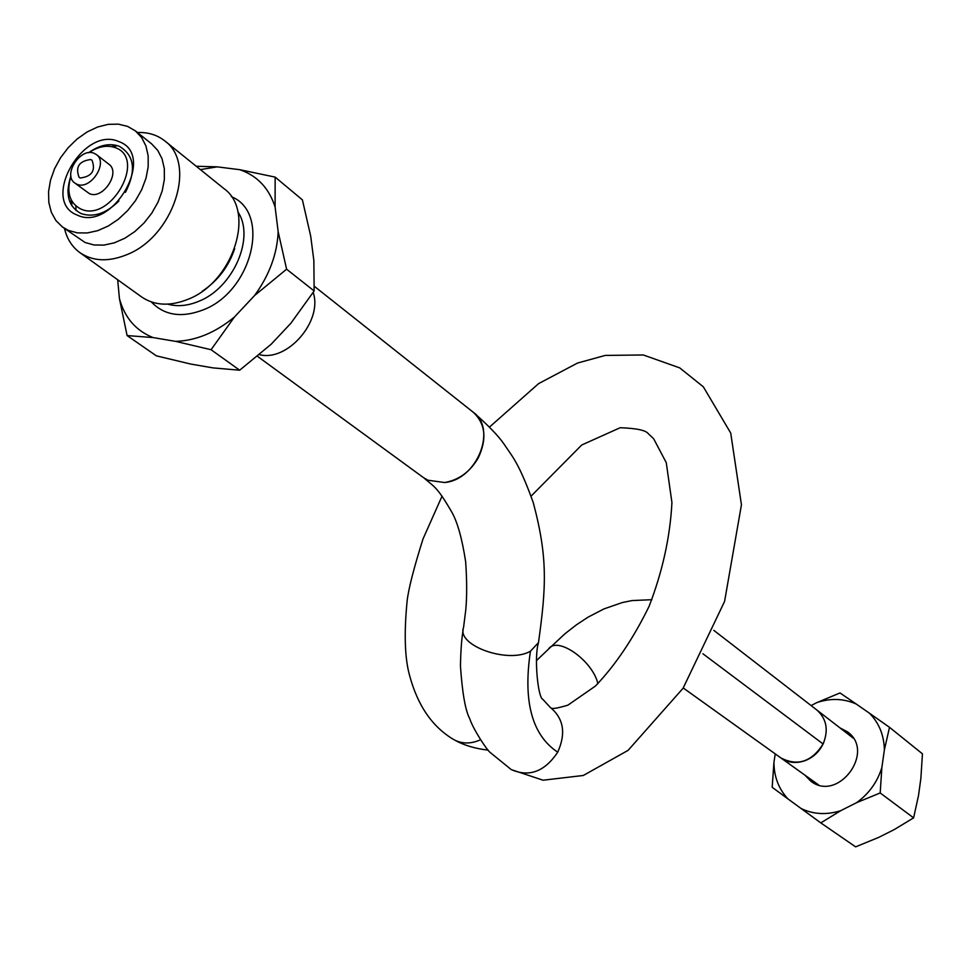 <?xml version="1.0" encoding="UTF-8"?>
<svg xmlns="http://www.w3.org/2000/svg" width="971" height="971" viewBox="0 0 971 971"><rect width="100%" height="100%" fill="white"/><g stroke="black" fill="none" stroke-linecap="round" stroke-linejoin="round"><path stroke-width="1.46" d="M780.83 757.89L780.963 757.987C788.112 762.818 796.123 763.728 804.995 760.694C813.662 757.283 819.937 751.178 823.821 742.39M651.893 599.702L632.097 600.564L622.265 602.554L603.889 608.938L588.013 617.18L576.422 624.826L565.049 633.675L548.518 649.089C556.966 635.653 592.504 660.256 597.905 683.681M424.06 478.035C433.952 486.884 436.659 485.779 452.183 512.797C457.693 522.884 462.184 539.196 465.655 561.724C466.966 580.609 467.002 596.68 465.777 609.909L463.543 627.569C456.212 645.557 508.452 664.164 530.445 651.189L538.48 642.668C533.868 657.318 538.031 698.003 542.777 699.278L550.241 707.386C563.653 718.394 566.154 733.311 557.742 752.137C544.767 771.629 529.28 777.431 511.256 769.59L511.134 769.518M480.427 739.793C471.275 743.907 462.706 744.004 454.719 740.108L453.348 739.344C432.313 726.769 417.773 705.65 409.726 675.974C404.786 658.714 403.924 633.699 407.128 600.928C408.548 588.717 413.84 568.071 422.992 539.014L442.06 496.108M423.417 477.574L427.944 480.22L444.597 482.526C458.785 480.099 470 471.918 478.205 457.984C487.187 438.965 485.5 423.696 473.156 412.153L472.319 411.522M713.794 630.337L816.732 709.91C826.649 718.771 828.773 730.131 823.105 743.98C811.695 761.834 797.64 766.495 780.939 757.963L683.256 687.99M259.5 354.67C287.477 362.025 322.967 320.976 313.196 292.465C322.967 320.976 287.477 362.025 259.5 354.67M444.597 482.526C476.931 479.856 497.407 428.915 473.12 412.153L314.361 286.324M557.742 752.137L557.718 752.185C532.011 735.108 522.92 701.45 530.445 651.189M840 727.898L847.489 731.843C875.878 751.736 838.082 802.641 810.846 781.194L804.874 775.125M889.509 727.328L869.482 713.236C879.083 722.982 884.047 735.205 884.375 749.903L889.509 727.328L922.45 753.836L920.86 778.475L918.505 795.577L913.602 817.861L880.187 792.955L881.874 767.478C877.396 782.031 868.96 793.768 856.568 802.677L880.187 792.955M856.24 704.036L840.012 692.954L816.89 702.579C830.666 698.003 843.775 698.489 856.24 704.036L869.482 713.236M884.375 749.903L881.874 767.478M913.602 817.861L893.951 829.744L878.476 837.488L855.621 846.858L820.811 822.898L840.68 810.7L856.568 802.677M772.176 787.275L787.991 798.939C778.693 788.974 774.021 776.764 773.948 762.284L772.176 787.275M787.991 798.939L820.811 822.898M773.948 762.284L775.234 753.884M811.113 705.577L816.89 702.579M801.002 808.479C813.37 814.402 826.588 815.142 840.68 810.7M94.272 153.369C80.739 146.864 62.362 174.853 74.803 183.034L76.745 184.138C90.169 190.802 108.728 162.861 96.384 154.583L94.272 153.369M74.803 183.034L89.32 193.581C102.708 200.22 121.144 172.462 108.837 164.196L96.384 154.583M80.253 177.984C91.917 176.528 95.838 170.617 92.014 160.239L90.776 159.523C79.088 161.028 75.192 166.963 79.076 177.305L80.253 177.984M88.774 152.714C98.277 146.403 107.162 144.728 115.415 147.713C147.07 158.576 110.281 223.439 80.593 208.899C69.487 202.927 66.271 192.015 70.944 176.176M118.911 200.948C106.106 213.62 93.459 217.807 80.945 213.511C68.31 206.568 64.972 194.054 70.907 175.969M88.567 152.738C99.406 145.019 109.614 142.871 119.202 146.269C134.435 155.202 136.523 170.556 125.441 192.355M118.887 141.62C156.962 154.571 112.733 232.579 77.11 215.04C40.017 201.131 83.397 125.21 118.887 141.62M101.13 146.16L98.921 147.628M68.759 187.318L67.934 189.843M62.52 227.056L85.084 242.495L94.053 244.983L103.946 245.105L114.347 242.835L124.798 238.259L134.811 231.584L143.939 223.087L151.779 213.159L157.957 202.259L162.218 190.85L164.366 179.477L164.317 168.638L162.072 158.807L157.763 150.42L151.573 143.829L135.43 130.927L141.632 137.53L145.941 145.966L148.162 155.846L148.187 166.757L146.002 178.215L141.693 189.697L135.454 200.694L127.553 210.695L118.353 219.264L108.279 226.012L97.768 230.649L87.317 232.955L77.364 232.87L68.371 230.382L62.52 227.056L55.966 220.623L51.342 212.321L48.829 202.514L48.55 191.675L50.492 180.254L54.546 168.772L60.554 157.739L68.237 147.628L77.255 138.889L87.208 131.898L97.683 126.983L108.218 124.349L118.316 124.142L127.553 126.376L135.43 130.927M286.603 269.198L254.608 295.5L234.375 317.08L211.071 349.718L175.52 341.355L153.042 337.568L127.092 335.565L156.38 355.859L190.802 364.064L213.037 367.9L239.667 370.206L271.067 344.329L290.936 323.185L314.143 290.96L313.851 260.519L310.708 236.196L302.406 199.868L275.145 177.11L275.109 207.066L278.167 231.729L286.603 269.198L314.143 290.96M137.433 132.517C148.041 132.129 157.132 134.896 164.682 140.819C197.295 163.565 173.263 236.9 126.631 254.754C108.4 262.085 92.815 261.381 79.877 252.63C72.097 246.925 66.975 238.878 64.499 228.488M164.682 140.819L223.876 188.544C256.101 211.095 233.186 282.476 187.573 299.469C169.743 306.46 154.438 305.622 141.632 296.956L79.877 252.63M71.939 201.252L71.745 205.597M211.071 349.718L239.667 370.206M196.215 166.247L217.237 166.854L239.752 169.694L275.145 177.11M127.092 335.565L119.445 298.667L117.673 279.757M153.042 337.568C135.879 330.662 124.689 317.699 119.445 298.667M234.375 317.08C215.392 332.677 195.778 340.76 175.52 341.355M278.167 231.729C277.208 253.88 269.355 275.145 254.608 295.5M239.752 169.694C257.254 175.69 269.04 188.156 275.109 207.066M200.39 169.609L217.237 166.854M67.934 190.085L68.735 187.961M99.528 147.434L101.36 146.087M102.999 145.626L100.547 147.155M68.735 189.017L67.921 191.785M117.321 145.614L113.182 146.973M702.919 653.774L823.105 743.98M76.029 210.513L75.823 205.937M115.707 145.201L111.75 146.633M71.235 199.953L70.907 204.153M231.377 196.664C271.37 212.783 251.975 291.98 202.733 310.052C181.383 318.087 164.245 315.381 151.33 301.945M167.704 304.141C177.183 306.812 187.391 305.926 198.327 301.483C233.101 288.29 255.397 237.325 237.859 211.86M234.691 248.576C228.719 266.515 217.892 280.753 202.211 291.288M818.48 784.859L780.963 757.987M853.23 738.13L817.133 710.226M548.384 649.247L536.441 660.632M511.316 769.627L543.032 780.211L583.292 775.477L628.079 750.377L683.074 688.257L724.584 601.413L741.443 504.799L730.714 433.03L703.332 386.81L679.712 367.875L643.3 354.973L605.224 355.422L577.527 363.045L538.602 383.618L489.566 427.009M257.509 356.345L423.429 477.586M538.48 642.668C546.212 586.945 548.008 557.973 533.285 502.687C518.696 462.269 512.178 456.431 503.803 443.771C498.062 435.506 487.843 424.97 473.156 412.153M511.256 769.59L490.379 752.634C486.981 750.377 472.743 728.481 469.746 718.686C465.4 710.675 462.305 693.112 460.448 665.985C460.752 650.388 461.662 638.408 463.143 630.058M551.091 707.98C552.183 709.121 557.791 708.187 567.889 705.152L595.357 686.109C615.359 665.22 633.262 638.651 649.065 606.402C662.513 571.567 670.136 536.951 671.932 502.541L666.264 462.645L653.653 438.758L648.167 433.552C645.691 430.25 636.357 428.308 620.166 427.726L581.702 445.009L531.125 496.096M488.17 750.146C475.05 748.605 463.895 745.267 454.719 740.108"/></g></svg>
